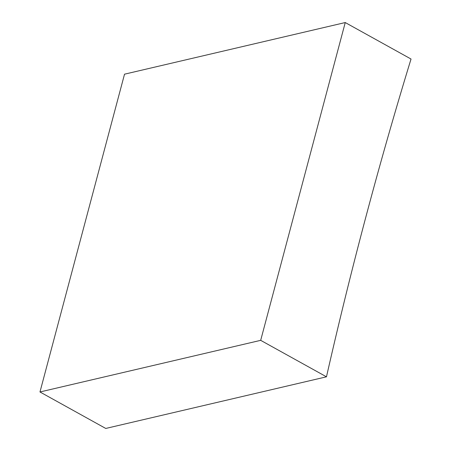 <?xml version="1.0" encoding="UTF-8"?>
<svg xmlns="http://www.w3.org/2000/svg" width="451" height="451" viewBox="0 0 451 451"><rect width="100%" height="100%" fill="white"/><g stroke="black" fill="none" stroke-linecap="round" stroke-linejoin="round"><path stroke-width="0.68" d="M366.015 216.407A4240.533 3253.193 -103.2 0 1 411.03 59.03L345.246 22.55L124.527 74.184L39.97 391.97L105.754 428.45L326.473 376.816A4240.533 3253.193 -103.2 0 1 366.015 216.407M345.246 22.55L260.684 340.342L326.473 376.816M260.684 340.342L39.97 391.97"/></g></svg>
